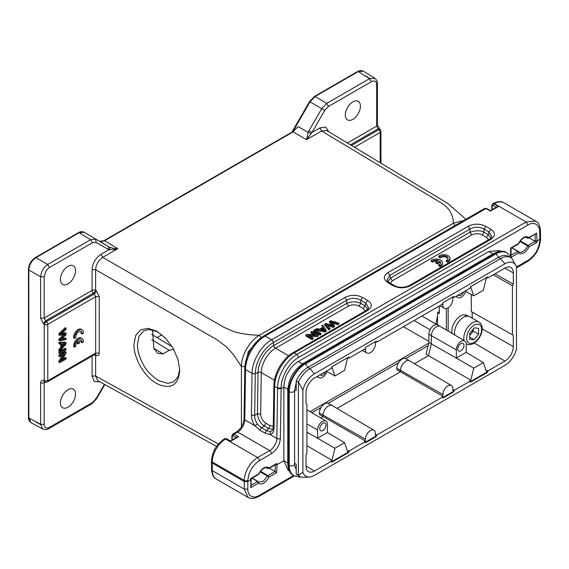 <?xml version="1.0" encoding="UTF-8"?>
<svg xmlns="http://www.w3.org/2000/svg" width="569" height="569" viewBox="0 0 569 569"><rect width="100%" height="100%" fill="white"/><g stroke="black" fill="none" stroke-linecap="round" stroke-linejoin="round"><path stroke-width="0.85" d="M329.479 321.307L333.1 325.546L325.752 323.462L324.771 324.031L328.889 328.846L329.913 328.256L326.144 324.238L333.214 326.35L334.444 325.639L330.895 321.499L337.758 323.725L338.804 323.121L330.525 320.703L329.479 321.307L329.479 322.339L331.905 325.198M338.804 323.121L338.804 324.152L337.758 324.757L332.225 322.986M324.771 324.031L324.771 325.055L328.889 329.878L329.913 329.28L329.913 328.256M328.889 328.846L328.889 329.878M327.637 325.802L333.214 327.381L334.444 326.67L334.444 325.639M333.214 326.35L333.214 327.381M337.758 323.725L337.758 324.757M321.976 329.622L323.284 328.868L324.266 330.411M323.284 327.844L325.041 330.312L320.667 329.351L323.284 327.844L323.284 328.868M321.869 325.703L322.908 327.282L319.686 329.145L316.897 328.576L315.731 329.245L325.119 331.023L326.222 330.383L322.95 325.077L321.869 325.703L322.417 327.566M326.222 330.383L326.222 331.414L325.119 332.047L315.731 330.276L315.731 329.245M325.119 331.023L325.119 332.047M320.98 333.413L314.742 329.814L313.725 330.404L313.725 331.435L319.956 335.034L320.98 334.444L320.98 333.413L319.956 334.003L319.956 335.034M313.725 330.404L319.956 334.003M310.959 332.004L315.852 334.828L306.904 334.337L305.859 334.942L312.089 338.541L313.071 337.979L308.178 335.155L317.118 335.639L318.171 335.034L311.933 331.435L310.959 332.004L310.959 333.029L313.889 334.721M318.171 335.034L318.171 336.066L317.118 336.67L310.141 336.286M305.859 334.942L305.859 335.973L312.089 339.572L313.071 339.003L313.071 337.979M312.089 338.541L312.089 339.572M317.118 335.639L317.118 336.67M428.101 345.668L405.676 358.612M398.535 362.738L328.221 403.336M321.08 407.454L311.912 412.745M439.296 311.563L437.533 312.587L437.533 324.892M302.466 363.918L298.312 361.514L488.835 251.519L492.974 253.909M500.528 251.242L499.298 250.531L488.835 251.519M298.312 361.514C294.458 363.726 291.022 367.396 287.999 372.524C285.709 375.945 284.336 380.803 283.874 387.105L281.136 388.691L277.58 388.67L277.58 388.079C277.373 376.059 286.506 360.092 296.854 354.373L294.223 352.858C283.881 358.555 274.592 374.466 274.642 386.387L277.58 388.079L281.136 388.079L280.389 438.436A2.518 1.43 0.9 0 1 276.833 438.4L277.58 388.67M276.1 464.29L276.769 463.479L277.075 464.645L275.311 464.837L275.097 471.516L276.648 472.683L277.075 464.645L283.874 460.712L287.999 470.122L289.23 470.833M258.113 481.573L258.383 483.23L257.672 481.566L250.829 485.513M294.322 475.94L258.667 496.524C253.973 498.793 250.424 499.063 248.013 497.334L244.257 489.07L244.257 481.53L212.209 463.031L211.469 462.014L211.483 460.897A2.518 1.43 -179.1 0 0 212.223 461.928L244.272 480.435A2.518 1.43 0.9 0 0 247.835 480.471L247.821 481.53L250.616 479.916L250.595 479.112M365.39 310.916L363.285 308.554L359.032 306.101C355.518 304.422 352.005 304.422 348.498 306.101L275.531 348.228A20.143 11.629 120 0 0 261.285 372.617L274.436 380.206M527.961 238.134L529.035 237.493L527.527 238.127L526.24 237.38M528.58 238.198L528.146 238.212M488.607 239.777L486.502 237.415L482.249 234.961C478.742 233.283 475.229 233.283 471.715 234.961L392.318 280.802L390.213 283.163M257.494 423.983C255.502 421.181 254.556 418.315 254.656 415.37L255.282 373.52L258.042 372.432A2.518 1.43 -179.1 0 1 261.285 372.617L260.666 414.004C260.915 417.916 262.636 420.975 265.844 423.18L270.097 425.633L273.291 426.245M535.066 234.044L535.173 241.306L528.082 245.395L529.156 246.832L527.648 245.908L528.082 245.395L520.294 240.9M257.793 474.439L250.701 478.529M275.097 471.516L267.992 475.606L269.066 477.064L267.558 476.118L267.992 475.606L260.467 471.26M260.069 471.793L267.558 476.118L263.269 481.338L258.739 482.064M276.648 472.683L269.066 477.064C265.446 483.152 261.882 485.208 258.383 483.23L250.801 487.612L250.993 486.282M247.835 480.471C248.61 472.021 252.472 465.421 259.407 460.655A2.518 1.451 -120 0 0 257.629 457.568A18.884 10.903 -60 0 0 244.272 480.435L244.257 481.53L247.821 481.53L247.821 489.07L244.257 489.07L212.322 470.634A18.884 10.903 120 0 0 216.234 479.013C213.503 477.661 211.953 474.532 211.583 469.61A2.518 1.479 -0.9 0 0 212.322 470.634L212.223 461.928A18.884 10.903 120 0 1 225.573 439.069L226.007 438.82A2.518 1.451 60 0 0 224.748 438.692L226.633 438.756A1.259 0.725 120 0 0 226.007 438.82L230.459 441.388L238.468 436.764L237.323 437.006M517.641 244.094L518.352 243.66C521.851 237.501 525.407 235.445 529.035 237.493L536.617 233.119L537.036 240.943L539.81 239.343L540.514 238.347M523.131 238.226L523.821 237.842M518.352 243.667L510.763 248.041M518.565 243.781C521.681 238.624 524.454 236.569 526.88 237.614L527.527 238.127M359.032 306.101L360.789 303.369C356.557 301.371 351.877 301.371 346.741 303.377L273.774 345.497A2.518 1.451 -120 0 0 275.531 348.228L288.632 355.796M367.816 309.259L365.035 305.83L365.831 303.092L368.669 307.936L366.322 310.375L292.964 352.73A2.518 1.451 -120 0 1 294.223 352.858L367.588 310.503L366.336 310.397M536.617 233.119L528.644 238.162M540.522 234.954L540.543 239.279A2.518 1.444 -179.6 0 1 539.803 240.289L539.789 235.979L540.522 234.954L540.429 230.68C539.953 225.58 538.352 222.401 535.628 221.121M491.019 238.127L488.252 234.691L486.502 237.415M392.318 280.802L390.569 278.07L387.802 281.513M482.249 234.961L483.999 232.237C480.705 230.303 476.025 230.303 469.958 232.23L469.958 229.044C474.638 226.604 479.326 226.604 484.006 229.044L484.006 232.23L488.259 234.684L489.048 231.953L491.886 236.796L489.539 239.236L409.374 285.524C403.706 288.398 396.991 287.274 394.317 285.531L393.058 285.652L388.022 282.743L389.281 282.622L394.317 285.531M261.406 427.689C259.919 426.821 258.611 425.584 257.487 423.983L255.125 425.861C252.664 422.362 251.427 418.798 251.413 415.185L252.039 373.335A2.518 1.43 -179.1 0 0 255.282 373.52A25.598 14.78 -60 0 1 273.376 342.538L273.774 345.497A22.248 12.845 -60 0 0 258.042 372.432L257.423 413.819C258.184 419.317 260.488 423.393 264.322 426.046L265.844 423.18M268.575 428.507L272.992 429.175M511.147 257.231L518.473 252.999L518.359 251.491M529.234 246.669C525.621 252.977 522.008 255.068 518.395 252.928M529.191 237.849L536.738 242.458L529.156 246.832M276.769 463.479L269.187 467.86L267.679 468.472L266.406 467.739M258.426 474.19C262.039 467.882 265.645 465.798 269.258 467.931M250.801 487.612L250.915 478.408M269.187 467.86L267.679 468.472A8.186 4.723 -60 0 0 267.046 467.967C264.656 466.943 261.882 468.998 258.71 474.141M268.739 468.543L268.291 468.557M293.604 475.542L259.194 495.407C253.554 499.141 247.586 496.147 247.821 489.07M249.08 497.847L248.034 497.37M536.738 242.458L537.044 240.929L535.28 240.723M518.473 252.999L517.762 251.356L510.898 255.317M510.564 248.191L510.592 256.249M348.498 306.101L346.741 303.369L346.741 300.183L273.376 342.538A2.518 1.451 -120 0 0 271.619 339.807L344.985 297.452L346.741 300.183C351.422 297.743 356.109 297.743 360.789 300.183L360.789 303.369L365.042 305.823L363.285 308.554M281.136 388.079C280.958 377.062 289.173 362.673 298.633 357.424L527.918 225.047C533.566 221.298 539.789 224.428 539.689 231.725L540.394 230.68M527.918 225.047L526.14 221.995L535.635 221.106L536.29 221.547M386.941 280.197L389.772 275.339L390.562 278.07L469.958 232.23L471.715 234.961M272.252 430.527L270.488 431.487L266.491 430.626L264.99 433.137L270.069 434.488L270.488 431.494M292.964 352.73C282.743 358.406 273.888 373.57 273.902 385.355A2.518 1.43 0.9 0 0 274.642 386.387L274.016 428.229L273.276 427.198L272.238 430.541M274.016 428.229C273.895 431.764 272.572 433.855 270.062 434.496L276.833 438.4A10.071 5.818 -60 0 1 269.713 450.598L237.657 432.091A10.071 5.818 120 0 0 244.784 419.901L245.538 369.58A27.703 15.996 -60 0 1 265.118 336.051L485.976 208.538A2.518 1.451 -120 0 0 484.717 208.418L486.602 208.474A1.259 0.725 120 0 0 485.976 208.538L490.428 211.113L498.437 206.483L497.292 206.725M287.772 389.36L283.874 387.105L283.874 460.712L287.765 462.96M275.083 471.509L269.343 468.195M510.884 257.38L510.67 255.453M511.062 256.043L510.912 255.68M510.585 256.214L510.564 254.997M344.985 297.452C350.838 294.628 356.692 294.628 362.545 297.452L360.789 300.183L365.831 303.092L367.588 300.361C372.475 303.739 372.475 307.118 367.588 310.503M388.022 282.743C383.129 279.365 383.129 275.986 388.022 272.608L468.202 226.313C474.055 223.489 479.909 223.489 485.762 226.313L484.006 229.044L489.048 231.953L490.805 229.222C495.691 232.6 495.691 235.979 490.805 239.364L489.56 239.257M490.805 239.364L410.626 285.652L409.367 285.531M410.626 285.652C404.765 288.476 398.912 288.476 393.058 285.652M388.022 272.608L389.779 275.339L469.958 229.044L468.202 226.313M251.413 415.185L254.656 415.37L257.423 413.819L260.666 414.004M484.717 208.418L263.86 335.923A2.518 1.451 -120 0 1 265.118 336.051L271.619 339.807C261.278 345.511 251.989 361.415 252.039 373.335L245.538 369.58A2.518 1.43 -179.1 0 1 244.798 368.548L244.044 418.869A2.518 1.43 -179.1 0 0 244.784 419.901L255.111 425.861L259.912 430.2L264.948 433.101M261.406 427.696L266.491 430.626L268.575 428.514L264.329 426.053L261.406 427.696L259.919 430.192M460.869 350.817A4.41 2.546 -60 0 1 458.65 351.03A4.41 2.546 -60 0 1 457.995 347.495A4.41 2.546 -60 0 1 460.869 343.626A4.41 2.546 -60 0 1 463.059 343.399A4.41 2.546 -60 0 1 463.749 346.926A4.41 2.546 -60 0 1 460.869 350.817M322.872 430.491A4.41 2.546 -60 0 1 320.653 430.705A4.41 2.546 -60 0 1 319.998 427.17A4.41 2.546 -60 0 1 322.872 423.293A4.41 2.546 -60 0 1 325.063 423.073A4.41 2.546 -60 0 1 325.752 426.594A4.41 2.546 -60 0 1 322.872 430.491M325.553 371.664A4.41 2.546 -60 0 1 322.872 374.978A4.41 2.546 -60 0 1 320.653 375.184A4.41 2.546 -60 0 1 320.191 374.758M463.55 291.989A4.41 2.546 -60 0 1 460.869 295.304A4.41 2.546 -60 0 1 458.65 295.517A4.41 2.546 -60 0 1 458.187 295.091M510.635 257.629A20.299 11.721 120 0 0 500.485 258.639L309.963 368.634A20.299 11.721 120 0 0 298.391 382.091L302.879 390.185L302.879 472.291A17.127 9.886 120 0 0 309.465 477A17.127 9.886 120 0 0 314.415 475.364L504.938 365.369A17.127 9.886 120 0 0 516.474 348.975L516.474 266.868A17.127 9.886 120 0 0 515.991 265.68L512.057 258.724A20.299 11.721 120 0 0 510.635 257.629L508.494 256.399A20.299 11.721 120 0 0 498.352 257.401L307.822 367.403A20.299 11.721 120 0 0 296.25 380.853L296.229 390.64L294.607 389.708M294.593 463.301L296.229 464.247L296.25 474.062A20.299 11.721 120 0 0 297.679 475.158L299.813 476.388A20.299 11.721 120 0 0 304.095 477.327L309.465 477M470.385 381.614L487.021 372.012L487.555 372.318L470.599 382.112L469.645 380.817L470.791 380.156L473.714 368.15L456.331 358.072L456.324 349.85A6.999 4.04 -60 0 1 459.389 342.787A6.999 4.04 -60 0 1 464.788 340.945A6.999 4.04 -60 0 1 466.217 344.131L466.217 352.36L456.324 358.072L431.352 343.904L431.352 335.682A7.305 4.218 -60 0 1 436.515 326.741A7.305 4.218 -60 0 1 440.15 326.364A7.305 4.218 -60 0 1 440.193 326.393L464.788 340.945M327.41 432.504L344.572 442.71L334.913 448.28L317.53 438.201L317.523 429.979A6.999 4.04 -60 0 1 320.589 422.923A6.999 4.04 -60 0 1 325.987 421.074A6.999 4.04 -60 0 1 327.417 424.268L327.417 432.497L317.523 438.201L306.919 432.184M326.933 371.5A6.999 4.04 -60 0 1 322.474 377.325A6.999 4.04 -60 0 1 318.996 377.681A6.999 4.04 -60 0 1 317.787 376.152M465.734 291.364A6.999 4.04 -60 0 1 461.267 297.189A6.999 4.04 -60 0 1 457.789 297.551A6.999 4.04 -60 0 1 456.58 296.015M296.25 474.062L298.391 475.293A20.299 11.721 120 0 0 299.813 476.388M302.879 472.291L298.391 475.293L298.391 382.091L296.25 380.853M365.326 348.086L365.44 349.786A7.034 4.061 -60 0 0 366.92 353.015L362.325 350.433M306.03 403.883L306.919 404.41L306.03 403.898L306.03 392.617A11.857 6.842 -60 0 1 314.415 378.093L331.386 368.299L331.798 366.841L348.754 357.055L349.167 358.029L365.049 348.861L365.604 347.325L376.287 341.158L376.842 342.054L376.308 341.749L375.391 342.282L375.391 344.039A7.034 4.061 -60 0 1 370.412 352.659A7.034 4.061 -60 0 1 366.92 353.015M376.308 341.749L376.038 341.3M451.409 385.554A7.034 4.061 -60 0 0 445.982 387.411A7.034 4.061 -60 0 0 442.895 394.502L442.895 396.266L441.971 396.799L443.059 398.008L453.742 391.835L453.209 391.529L453.77 389.985L452.846 390.519L452.846 388.762A7.034 4.061 -60 0 0 451.409 385.554L409.644 360.846A7.553 4.36 -60 0 0 409.602 360.817A7.553 4.36 -60 0 0 405.846 361.201A7.553 4.36 -60 0 0 400.505 370.455L400.505 371.792L396.799 369.651L396.799 368.278A7.511 4.332 120 0 1 402.105 359.082A7.511 4.332 120 0 1 405.839 358.698L409.602 360.817M442.782 397.553L453.209 391.529M373.954 430.271A7.034 4.061 -60 0 0 368.52 432.127A7.034 4.061 -60 0 0 365.44 439.225L365.44 440.982L364.516 441.516L365.604 442.725L376.287 436.558L375.753 436.252L376.308 434.709L375.391 435.242L375.391 433.478A7.034 4.061 -60 0 0 373.954 430.271L332.189 405.562A7.553 4.36 -60 0 0 332.147 405.533A7.553 4.36 -60 0 0 328.391 405.925A7.553 4.36 -60 0 0 323.05 415.171L323.05 416.508L319.344 414.367L319.344 412.994A7.511 4.332 120 0 1 324.65 403.798A7.511 4.332 120 0 1 328.384 403.414L332.147 405.533M365.326 442.269L375.753 436.252M442.789 303.369L442.895 305.062A7.034 4.061 -60 0 0 444.375 308.298L439.78 305.717M376.842 342.054L442.504 304.138L443.059 302.601L453.742 296.435L454.297 297.331L453.77 297.025L452.846 297.559L452.846 299.322A7.034 4.061 -60 0 1 447.867 307.936A7.034 4.061 -60 0 1 444.375 308.298M453.77 297.025L453.493 296.584M495.073 273.789L513.323 284.216L512.434 285.759L493.287 274.82M513.323 335.262L471.303 311.584L513.323 335.262L513.323 346.542A11.857 6.842 -60 0 1 504.938 361.066L487.967 370.867L487.555 372.318M306.919 404.41L306.919 453.401L306.03 454.944L306.03 466.224A11.857 6.842 -60 0 0 308.448 471.63A11.857 6.842 -60 0 0 314.415 471.068L331.386 461.267L330.852 460.954L331.997 460.293L306.919 445.747M473.714 368.15L483.366 362.574L486.289 371.216L487.434 370.547L487.967 370.867M487.021 372.012L487.434 370.547M466.203 352.367L483.366 362.574M334.913 448.28L331.997 460.293M331.592 461.751L348.221 452.149L348.633 450.684L347.488 451.345L344.572 442.71M349.167 358.029L348.633 357.723L347.488 358.385L344.572 370.398L334.913 375.974L331.997 367.332L331.592 367.567M348.633 357.723L348.427 357.24M326.378 371.187L334.913 375.974M465.172 291.051L473.714 295.837L483.366 290.261L486.289 278.255L487.434 277.594L487.228 277.103M470.392 287.43L470.791 287.196L473.714 295.837M515.991 265.68A17.127 9.886 120 0 0 504.938 263.796L314.415 373.797A17.127 9.886 120 0 0 302.879 390.185M454.297 297.331L470.186 288.163L470.599 286.705L487.555 276.918L487.967 277.892L487.434 277.594M348.633 450.684L349.167 450.997L348.754 452.455L331.798 462.241L331.386 461.267M348.754 452.455L348.221 452.149M512.434 285.759L512.434 334.75M471.303 311.584L471.303 294.486M487.967 277.892L504.938 268.099A11.857 6.842 -60 0 1 510.827 267.487A11.857 6.842 -60 0 1 513.323 272.935L513.323 284.216M472.192 318.142L472.192 312.097M453.77 389.985L454.297 390.306L453.742 391.835M414.495 363.712L428.507 355.625L431.352 343.904L428.884 342.46L426.025 354.203L470.791 380.156M440.15 326.364L437.639 324.949A7.269 4.196 120 0 0 434.026 325.326A7.269 4.196 120 0 0 428.884 334.231L428.884 342.46M365.44 440.982L323.05 416.508L320.632 417.909M376.308 434.709L376.842 435.022L376.287 436.558M442.895 396.266L400.505 371.792L337.04 408.428M454.297 390.306L470.186 381.13M376.842 435.022L442.504 397.112M349.167 450.997L365.049 441.829M439.296 305.994L439.296 313.619L437.533 312.587M446.359 330.034L446.359 308.54M448.152 331.101L448.152 307.765M469.681 335.546L473.244 331.122L473.244 328.982M469.681 335.233A6.28 3.627 120 0 0 473.166 329.074M469.681 339.344L474.133 339.743L478.586 334.202L478.586 328.27L474.133 327.872L469.681 333.406L469.681 339.344M469.681 337.168L474.133 339.743M473.244 331.122L478.586 334.202M464.091 340.532A12.589 7.269 -60 0 1 472.711 322.701A12.589 7.269 -60 0 1 479.006 322.082L469.745 316.734A12.589 7.269 120 0 0 463.451 317.36A12.589 7.269 120 0 0 454.787 335.027M468.365 316.229L466.772 315.304A12.34 7.127 120 0 0 466.039 314.977L465.613 315.98M466.039 314.977L467.512 316.378M465.961 316.542L464.66 314.728A12.34 7.127 120 0 0 453.294 324.7A12.34 7.127 120 0 0 452.177 333.484M257.977 340.376L248.233 351.827L244.947 365.945M133.943 344.515L135.692 335.525L140.607 329.828L148.004 328.341L156.724 331.222L165.515 338.164L172.997 348.036L177.976 359.38L179.747 370.412C178.374 385.526 170.743 389.929 156.845 383.634C144.604 377.041 133.651 358.349 133.943 344.515M157.727 331.812L148.993 329.487L143.623 330.909L138.978 336.35L137.428 344.494C137.399 350.788 139.469 357.652 143.623 365.07C146.197 370.334 151.19 375.512 158.587 380.597L167.891 383.385L173.552 381.963L178.019 376.906L179.726 369.359M31.039 422.639C29.161 421.266 28.301 419.545 28.45 417.461L28.45 269.457C28.841 264.4 31.131 260.446 35.306 257.579L78.458 232.664C80.265 231.512 82.149 231.37 84.12 232.223L108.359 246.548L108.835 249.734L114.049 249.528L117.776 248.681L102.754 257.352L223.795 327.232L234.236 331.791C242.102 333.975 250.516 335.105 259.485 335.191L453.429 223.219C453.166 217.386 451.302 212.465 447.853 208.453C445.982 206.241 443.415 204.193 440.157 202.315L321.62 130.991L306.599 139.661L311.99 132.449L308.995 130.714L321.705 108.693L326.741 103.38L328.491 106.446L371.351 81.701C374.793 80.137 376.571 81.161 376.692 84.781L376.692 126.105L347.439 142.997M92.086 269.699L92.086 290.418A2.518 1.451 -120 0 0 93.437 293.191A2.518 1.046 130.4 0 0 95.635 290.41L95.635 269.685L92.086 269.699C92.598 263.141 95.564 257.999 100.99 254.279L102.754 257.352C98.337 260.495 95.962 264.613 95.635 269.685L216.675 339.565L225.836 346.329C227.415 347.545 233.269 354.323 234.172 355.732L241.405 366.493C241.263 355.561 249.777 340.575 259.485 335.191L261.242 338.263M108.359 246.548L99.603 241.22L104.639 240.715L117.776 248.681L113.743 248.511L109.397 247.152L109.824 249.777M292.189 132.421L298.128 126.603L308.199 132.371L306.599 139.661L293.085 131.916L103.736 241.228M455.079 225.523L453.429 223.219L463.955 220.402M326.642 130.479L321.62 130.991L319.863 127.918L325.688 127.058L328.669 131.702M113.743 248.511A2.518 0.903 96 0 1 114.049 249.528M96.133 242.401L95.642 239.208L90.606 239.705L92.356 242.771L96.133 242.401L108.85 249.741L100.99 254.279M95.642 290.439L95.635 290.41A2.518 1.451 0 0 0 92.086 290.418L44.154 318.092L40.627 318.114L43.372 323.633L45.556 320.838L44.162 318.092L44.154 276.769L45.719 271.513C46.672 269.87 47.931 268.54 49.496 267.522L92.356 242.778M67.974 283.846A10.704 6.181 120 0 0 74.959 274.443A10.704 6.181 120 0 0 73.358 265.858A10.704 6.181 120 0 0 67.974 266.363A10.704 6.181 120 0 0 60.975 275.83A10.704 6.181 120 0 0 62.661 284.393A10.704 6.181 120 0 0 67.974 283.846M308.554 137.229A2.518 1.487 -162.9 0 0 307.104 136.873M311.143 133.544L308.199 132.371L308.995 130.714M295.809 128.971L298.128 126.603M319.863 127.918L312.004 132.456L324.714 110.429L328.491 106.446M352.872 119.362A10.704 6.181 120 0 0 359.857 109.959A10.704 6.181 120 0 0 358.257 101.374A10.704 6.181 120 0 0 352.872 101.879A10.704 6.181 120 0 0 345.874 111.346A10.704 6.181 120 0 0 347.559 119.91A10.704 6.181 120 0 0 352.872 119.362M437.533 315.973L435.669 324.686M95.201 354.224L95.684 353.107L99.226 353.1C99.12 355.077 98.217 355.895 96.502 355.547L95.635 355.305L95.635 376.024L218.418 443.962M99.788 381.785L94.283 381.529L92.086 376.038L95.635 376.024L97.726 380.64M96.502 355.547L95.407 354.195M44.233 324.323L44.247 324.373A2.518 1.031 130.1 0 1 46.43 321.577L94.312 293.938L95.684 296.691L47.782 324.351L47.782 380.768L95.684 353.107L95.684 296.691L99.234 296.684L99.226 353.1M45.349 382.133L44.247 380.782L44.247 324.373A2.518 1.451 180 0 0 47.782 324.351A2.518 1.451 60 0 0 46.43 321.577L45.556 320.838L93.437 293.191L94.312 293.938L96.502 291.15L99.226 296.684M84.141 232.237L79.105 232.735L90.606 239.713L47.746 264.457C43.514 267.494 41.139 271.605 40.627 276.79L44.154 276.769M377.432 125.073L377.432 83.757C377.467 81.431 376.593 79.61 374.815 78.273L369.601 78.636L326.741 103.38L315.07 96.502L310.034 101.815L292.836 131.61M324.714 110.429L309.756 101.659M377.396 125.08L376.699 126.105L377.994 128.9L379.217 128.8M91.837 403.798L48.977 428.542L49.496 427.39C46.26 428.891 44.482 427.86 44.154 424.303L44.154 382.987L44.546 381.948M104.404 384.338L96.133 398.656L95.642 398.378L96.133 398.656L92.356 402.646L49.496 427.39M67.974 407.205A10.704 6.181 120 0 0 74.959 397.809A10.704 6.181 120 0 0 73.358 389.217A10.704 6.181 120 0 0 67.974 389.729A10.704 6.181 120 0 0 60.975 399.189A10.704 6.181 120 0 0 62.661 407.76A10.704 6.181 120 0 0 67.974 407.205M94.077 354.892A2.518 1.451 0 0 1 95.635 355.305A2.518 1.75 105.6 0 0 95.137 354.281M49.496 267.522L47.746 264.457L35.954 257.643L35.05 258.148L79.091 232.728L35.954 257.643C31.644 260.638 29.275 264.749 28.834 269.983L40.627 276.79L40.627 318.114M45.506 382.212L44.154 382.987L40.627 383.001C40.733 381.024 41.651 380.199 43.372 380.547L44.467 381.891M292.146 132.022A1.259 1.259 0 0 1 292.31 131.418L292.751 131.667M363.349 71.153L358.214 71.594L315.07 96.502M28.82 268.945L28.834 417.987L40.627 424.325L44.154 424.31M40.627 383.001L40.627 424.325L42.789 428.934C44.994 429.887 47.049 429.759 48.97 428.549M91.822 403.762L92.356 402.646M31.025 422.632L28.834 417.98M380.931 163.147L380.931 131.403A2.518 2.518 0 0 0 380.092 129.526L378.847 129.661L351.507 145.444M151.823 339.721L169.263 350.284L163.033 353.882L157.755 353.356L153.836 348.47L152.506 329.864M169.263 350.284L173.737 349.345M66.032 338.47L60.67 339.729L66.032 334.664L66.032 333.242L60.67 334.238L66.032 329.415L66.032 328.206L65.143 327.694L58.906 333.654L58.906 334.857L59.802 335.369L65.279 334.359L59.802 339.679L58.906 339.16L58.906 340.298L59.802 340.81L66.032 339.657L66.032 338.47L65.143 337.958L61.879 338.704M66.032 328.206L59.802 334.167L58.906 333.654M59.802 334.167L59.802 335.369M63.657 334.544L58.906 339.16M59.802 339.679L59.802 340.81M66.032 333.242L65.143 332.73L61.729 333.32M62.355 347.026L62.355 344.003L65.378 343.719L62.355 347.026M66.032 342.73L65.143 342.218L58.906 342.396L58.906 343.648L59.802 344.16L61.687 344.053L61.687 347.773L60.798 347.261L58.906 349.387L58.906 350.732L59.802 351.244L66.032 344.003L66.032 342.73L59.802 342.915L58.906 342.396M59.802 342.915L59.802 344.16M60.798 343.541L60.798 347.261M61.687 347.773L59.802 349.907L58.906 349.387M59.802 349.907L59.802 351.244M63.778 343.946L62.355 345.518M66.032 348.79L65.143 348.278L58.906 351.87L58.906 353.05L59.802 353.569L66.032 349.971L66.032 348.79L59.802 352.389L58.906 351.87M59.802 352.389L59.802 353.569M66.032 357.915L61.139 360.746L66.032 353.242L66.032 352.033L65.143 351.521L58.906 355.113L58.906 356.244L59.802 356.763L64.695 353.932L59.802 361.436L58.906 360.924L58.906 362.133L59.802 362.645L66.032 359.046L66.032 357.915L65.143 357.403L62.213 359.096M66.032 352.033L59.802 355.632L58.906 355.113M59.802 355.632L59.802 356.763M62.732 355.07L58.906 360.924M59.802 361.436L59.802 362.645M82.021 334.039L83.366 333.263A6.295 3.634 120 0 0 82.085 329.8A6.295 3.634 120 0 0 77.014 331.727A6.295 3.634 120 0 0 74.518 338.37L75.862 337.595A4.41 2.546 -60 0 1 77.526 332.865A4.41 2.546 -60 0 1 81.147 331.435A4.41 2.546 -60 0 1 82.021 334.039L81.125 333.526A4.41 2.546 -60 0 0 80.656 331.258M74.518 338.37L73.629 337.858A6.295 3.634 120 0 1 76.125 331.215A6.295 3.634 120 0 1 81.196 329.287L82.085 329.8M77.356 341.784L77.356 343.349L78.252 343.861L79.632 343.064L79.632 340.063A4.41 2.546 -60 0 1 81.147 340.155A4.41 2.546 -60 0 1 82.021 342.758L81.125 342.239A4.41 2.546 -60 0 0 80.656 339.978M82.021 342.758L83.366 341.976A6.295 3.634 120 0 0 82.085 338.519A6.295 3.634 120 0 0 77.014 340.447A6.295 3.634 120 0 0 74.518 347.09L75.862 346.308A4.41 2.546 -60 0 1 78.252 340.859L78.252 343.861M82.085 338.519L81.196 338.007A6.295 3.634 120 0 0 76.125 339.935A6.295 3.634 120 0 0 73.629 346.571L74.518 347.09M438.799 256.057L440.143 256.832A4.41 2.546 180 0 1 445.072 255.908A4.41 2.546 180 0 1 448.116 258.326A4.41 2.546 180 0 1 446.302 260.389L447.647 261.164A6.295 3.634 0 0 0 450.008 258.326A6.295 3.634 0 0 0 445.797 254.898A6.295 3.634 0 0 0 438.799 256.057L438.799 257.081L440.143 257.857A4.41 2.546 180 0 1 444.638 256.868A4.41 2.546 180 0 1 448.023 258.838M440.143 256.832L440.143 257.857M446.302 260.389L446.302 261.413L447.647 262.188A6.295 3.634 0 0 0 450.008 259.357L450.008 258.326M447.647 261.164L447.647 262.188M435.911 262.032L437.291 262.835L439.894 261.335A4.41 2.546 180 0 1 440.57 262.686A4.41 2.546 180 0 1 438.749 264.741L440.1 265.524A6.295 3.634 0 0 0 442.454 262.686A6.295 3.634 0 0 0 438.251 259.258A6.295 3.634 0 0 0 431.252 260.41L432.596 261.192A4.41 2.546 180 0 1 438.507 260.531L435.911 262.032L435.911 263.063L437.291 263.86L439.894 262.359A4.41 2.546 180 0 1 440.477 263.198M437.291 262.835L437.291 263.86M439.894 261.335L439.894 262.359M438.749 264.741L438.749 265.773L440.1 266.548A6.295 3.634 0 0 0 442.454 263.717L442.454 262.686M440.1 265.524L440.1 266.548M431.252 260.41L431.252 261.441L432.596 262.217A4.41 2.546 180 0 1 437.262 261.249M432.596 261.192L432.596 262.217M44.453 381.927L45.335 382.169A2.518 2.518 0 0 0 47.255 381.92A2.518 1.451 -120 0 0 47.782 380.768L44.233 380.81M332.595 324.991L332.595 325.397M328.953 325.169L328.953 326.193M332.495 322.047L332.495 323.071M324.266 329.387L324.266 330.12M251.932 478.252L257.672 481.566M257.985 481.502L252.138 478.131L258.056 481.53M519.895 241.434L527.648 245.908A8.186 4.723 -60 0 1 518.828 251.868A8.186 4.723 -60 0 1 518.459 251.605M298.633 357.417L296.854 354.373L526.14 221.995L494.397 203.674L493.984 203.915A2.518 1.451 -120 0 0 492.726 203.787L493.138 203.553A2.518 1.451 60 0 1 494.397 203.674A18.884 10.903 120 0 1 503.842 202.742C501.36 201.006 497.79 201.277 493.138 203.553A2.518 1.451 60 0 0 492.953 203.702M539.789 235.979L539.689 231.725M268.575 428.514L270.097 425.633M224.549 438.848A2.518 1.451 60 0 1 224.748 438.692L224.314 438.941C216.576 444.197 212.301 451.516 211.483 460.897M259.407 460.655L271.491 453.678A2.518 1.451 -120 0 0 269.713 450.598L257.629 457.568L225.573 439.069A2.518 1.451 -120 0 0 224.314 438.941M259.194 495.407L258.653 496.488M540.543 239.279C539.782 248.703 535.5 256.064 527.712 261.37A2.518 1.451 60 0 0 528.231 260.218C535.216 255.41 539.071 248.767 539.803 240.289M518.075 251.292L511.986 247.778L518.331 251.462M492.206 209.655L492.206 205.971L493.095 205.459L496.289 207.301M491.836 209.869L491.836 205.459A1.259 0.725 0 0 0 492.206 205.971M498.437 206.483L493.984 203.915A1.259 0.725 120 0 0 493.095 205.459M528.231 260.218L516.474 267.003M271.491 453.678C276.79 449.994 279.756 444.915 280.389 438.436M275.204 464.382L275.311 464.837M511.78 247.899L517.762 251.356M362.545 297.452L367.588 300.361M485.762 226.313L490.805 229.222M232.237 439.937L232.237 436.245A1.259 0.725 180 0 1 231.868 435.733L232.757 434.069A2.518 1.451 60 0 1 234.015 434.19A1.259 0.725 120 0 0 233.126 435.733L236.32 437.575M244.044 418.869C243.475 424.431 240.929 428.791 236.398 431.963A2.518 1.451 -120 0 1 237.657 432.091L234.015 434.19L238.468 436.764M232.237 436.245L233.126 435.733M504.938 263.796L500.485 258.639L498.352 257.401M314.415 373.797L309.963 368.634L307.822 367.403M456.324 349.85L428.884 334.231M317.523 429.979L306.919 423.969M365.44 439.225L319.344 412.994M442.895 394.502L396.799 368.278M364.437 349.217L365.44 349.786M441.893 304.493L442.895 305.062M513.323 272.935L504.867 268.141M504.938 361.066L474.247 343.036M482.199 328.889L513.323 346.542M306.03 466.139L314.415 471.068M302.665 364.032L304.707 363.669A22.66 13.087 120 0 0 288.682 391.422L289.216 391.735A3.151 1.821 0 0 0 292.651 392.126A3.151 1.821 0 0 0 294.593 390.448L296.243 382.51M493.195 254.037L495.236 253.667L304.707 363.669L305.24 363.975A22.66 13.087 120 0 0 289.216 391.735L289.216 465.342A22.66 13.087 120 0 0 293.91 475.72L299.216 477.05L300.937 476.907M287.978 463.088L288.682 465.037A22.66 13.087 120 0 0 293.376 475.407C290.055 473.835 288.184 469.951 287.765 463.749L287.765 390.142C288.611 378.798 293.732 369.921 303.135 363.513L493.657 253.518C499.255 250.78 503.558 250.46 506.566 252.551A22.66 13.087 120 0 0 495.236 253.667L495.77 253.98L305.24 363.975A3.151 1.821 60 0 1 307.459 367.617M287.978 389.481L288.682 391.422L288.682 465.037L289.216 465.342A3.151 1.821 0 0 0 292.651 465.734A3.151 1.821 0 0 0 294.593 464.055L294.692 465.712L296.236 469.603M506.566 252.551L507.1 252.856A22.66 13.087 120 0 0 495.77 253.98A3.151 1.821 60 0 1 497.989 257.615M474.133 342.438A10.576 6.11 120 0 0 481.609 329.487A10.576 6.11 120 0 0 474.133 325.169A10.576 6.11 120 0 0 466.651 338.121A10.576 6.11 120 0 0 474.133 342.438M241.405 426.85L241.405 366.493L244.947 366.479M428.713 343.171L310.077 411.664M437.533 324.33L435.669 323.939L421.949 316.008M92.086 376.038L92.086 356.038M380.192 162.706L380.192 132.435A2.518 1.451 -120 0 0 378.847 129.661L377.994 128.907L350.454 144.811M377.396 83.757L376.692 84.781M358.214 71.594L369.601 78.636L371.351 81.701M157.065 337.566L161.881 334.792M403.428 326.706L428.884 341.4M414.111 320.532L430.072 329.75M95.635 290.41L96.502 291.15M44.247 380.782L43.372 380.547M43.372 323.633L44.247 324.373M315.062 96.495L314.166 97.007M365.334 75.705L369.864 78.501M380.896 131.403L380.192 132.435L354.523 147.257M28.82 416.949L28.82 417.973M35.954 422.098L40.641 424.616M357.311 72.099L358.2 71.58M153.772 348.278L163.033 353.882M64.546 335.063L63.828 334.643M62.028 339.387L61.473 339.067M527.598 238.176L528.509 238.226M258.731 482.071L258.312 481.737M211.583 469.61L211.469 462.014M526.204 237.373L527.584 238.169M518.828 251.868L518.395 251.519M251.135 478.707L258.333 474.553M251.171 478.543L251.014 486.36M267.743 468.522L268.66 468.572M510.998 248.354L518.217 244.179M492.726 203.787L491.836 205.459M273.902 385.355L273.276 427.205M266.377 467.732L267.736 468.515M268.831 468.486L276.171 464.254M248.027 497.37L216.234 479.013M516.474 267.857L527.712 261.37M511.026 248.184L511.09 256.128M490.243 210.793L497.363 206.682M490.613 210.793L486.602 208.474M535.642 221.099L503.842 202.742M389.281 282.622L386.934 280.176M230.274 441.067L237.394 436.956M230.644 441.067L226.633 438.756M231.868 440.15L231.868 435.733M263.86 335.923C253.632 341.606 244.777 356.763 244.798 368.548M232.757 434.069L236.398 431.963M325.987 421.074L306.919 409.794M318.996 377.681L317.033 376.578M457.789 297.551L455.833 296.449M511.645 258.34L510.848 256.676L507.1 252.856M293.376 475.407L293.91 475.72M294.593 464.055L294.593 390.448M466.416 343.889C468.465 345.063 470.904 344.885 473.714 343.363C480.905 339.33 485.72 326.165 479.006 322.082M292.445 131.844L103.999 240.644C103.914 241.135 99.646 242.017 99.625 241.228M465.897 219.278L447.86 203.467L326.741 130.543M292.445 131.852L295.93 128.8M216.547 446.395L97.804 380.682M47.255 381.92L95.386 354.153M362.716 70.848L360.22 70.563L357.574 71.516L314.422 96.431L309.557 101.545L292.31 131.418M363.392 71.175L374.779 78.216M91.851 403.791L96.531 398.897M104.81 384.559L96.538 398.89M31.06 422.675L42.853 429.012M380.092 129.526L377.432 125.052M151.703 334.316L172.208 346.741"/></g></svg>
